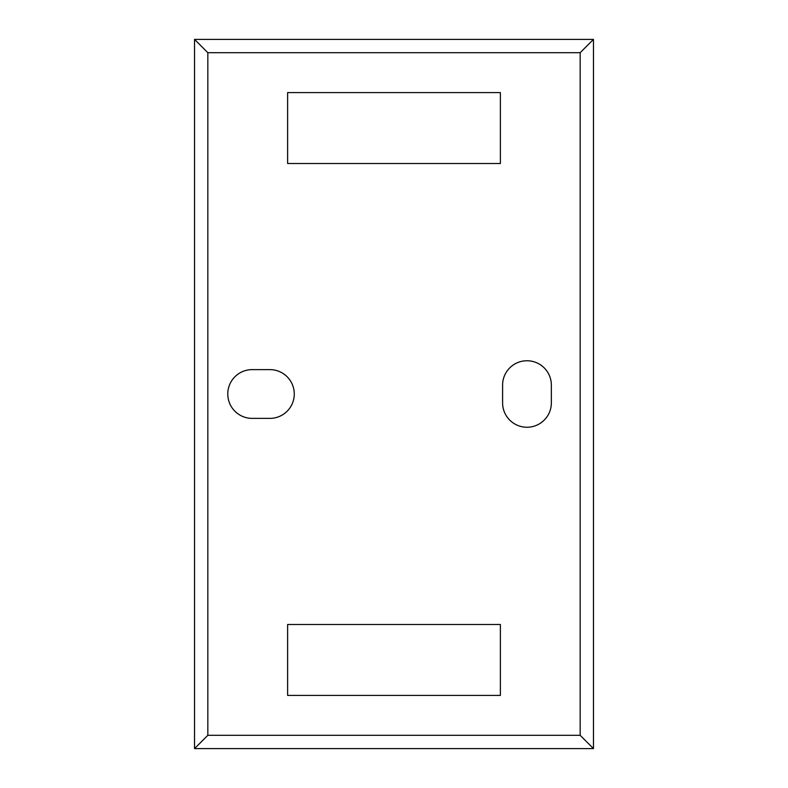 <?xml version="1.0" encoding="UTF-8"?>
<svg xmlns="http://www.w3.org/2000/svg" width="788" height="788" viewBox="0 0 788 788"><rect width="100%" height="100%" fill="white"/><g stroke="black" fill="none" stroke-linecap="round" stroke-linejoin="round"><path stroke-width="1.18" d="M526.975 427.244A24.379 24.379 0 0 0 551.354 402.865L551.354 385.135A24.379 24.379 0 0 0 526.975 360.756A24.379 24.379 0 0 0 502.596 385.135L502.596 402.865A24.379 24.379 0 0 0 526.975 427.244M593.462 39.4L593.462 748.6L194.537 748.6L194.537 39.4L593.462 39.4L580.165 52.697L207.835 52.697L207.835 735.303L580.165 735.303L580.165 52.697M252.16 369.621A24.379 24.379 0 0 0 227.781 394A24.379 24.379 0 0 0 252.16 418.379L269.89 418.379A24.379 24.379 0 0 0 294.269 394A24.379 24.379 0 0 0 269.89 369.621L252.16 369.621M593.462 748.6L580.165 735.303M207.835 52.697L194.537 39.4M194.537 748.6L207.835 735.303M500.38 695.41L500.38 624.49L287.62 624.49L287.62 695.41L500.38 695.41M500.38 163.51L500.38 92.59L287.62 92.59L287.62 163.51L500.38 163.51"/></g></svg>
